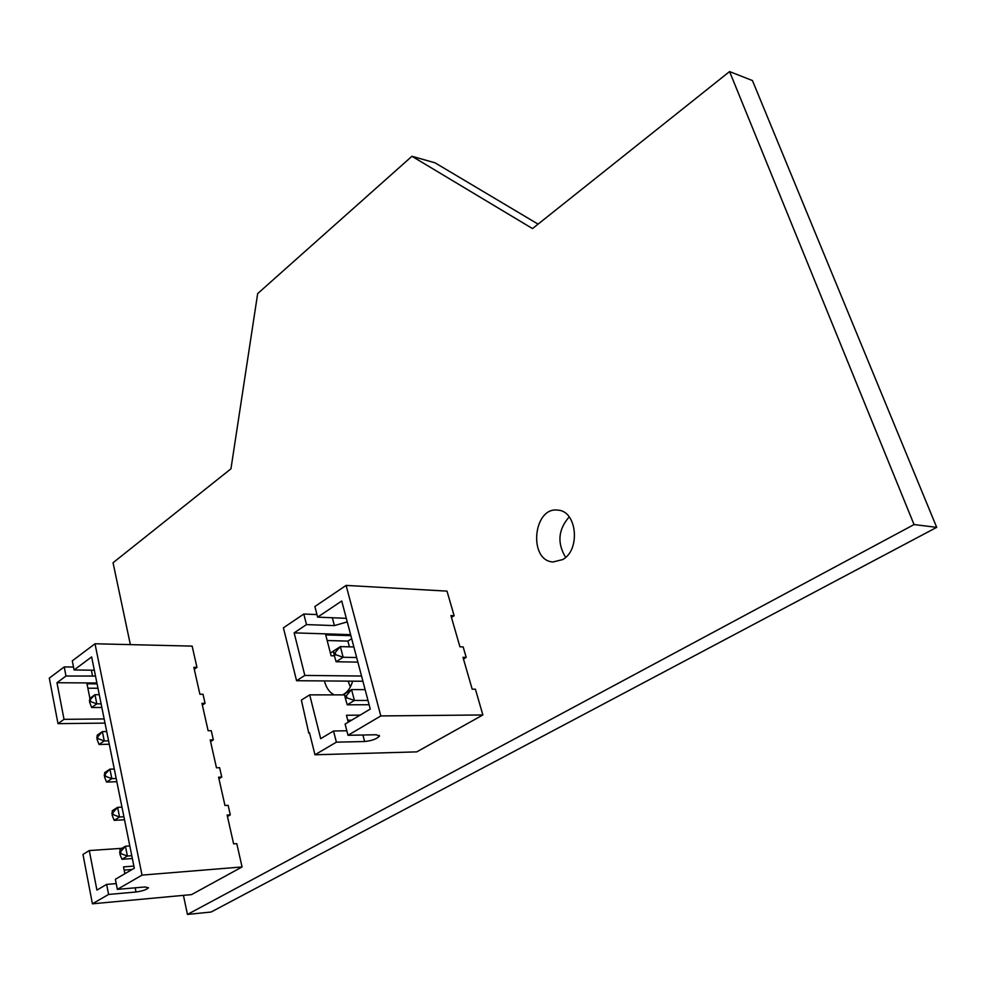 <?xml version="1.0" encoding="UTF-8"?>
<svg xmlns="http://www.w3.org/2000/svg" width="986" height="986" viewBox="0 0 986 986"><rect width="100%" height="100%" fill="white"/><g stroke="black" fill="none" stroke-linecap="round" stroke-linejoin="round"><path stroke-width="1.48" d="M121.956 848.317L89.295 850.561L82.984 854.443L92.413 903.805L191.555 894.61L242.063 866.953L236.788 843.646L233.62 843.868L227.125 815.04L230.293 814.855L228.136 805.34L224.968 805.513L218.584 777.165L221.739 777.042L219.631 767.687L216.476 767.798L210.203 739.931L213.333 739.87L211.263 730.675L208.12 730.725L201.957 703.338L205.076 703.326L203.03 694.28L199.911 694.28L193.848 667.337L196.953 667.386L194.267 669.235M196.953 667.386L192.147 646.113L95.001 643.772L72.298 660.842L74.098 669.975L94.323 670.221M105.009 723.108L58.001 723.65L49.3 678.134L64.213 666.918L73.531 667.041M242.063 866.953L142.033 875.112L95.001 643.772M132.099 869.492L124.162 870.108M87.865 688.216L97.971 688.253M64.213 666.918L65.988 676.014L56.978 682.731L64.028 719.336L104.171 718.942M58.001 723.65L64.028 719.336M65.988 676.014L95.506 676.051M92.413 903.805L108.596 894.45L136.019 891.997C142.44 891.085 146.581 889.68 148.467 887.77L144.843 886.981L117.371 889.372L115.374 879.278L134.306 868.198L91.636 656.91L74.098 669.975M117.371 889.372L142.033 875.112M230.293 814.855L227.458 816.507M221.739 777.042L218.941 778.755M213.333 739.87L210.585 741.632M205.076 703.326L202.352 705.126M89.295 850.561L96.911 890.087L106.636 884.405L108.596 894.45M133.874 866.09L123.521 866.879L124.877 873.719M89.886 698.347L86.99 683.816L97.084 683.877M56.978 682.731L96.911 682.99M116.225 883.592L106.636 884.405M99.266 694.699L94.976 694.686L89.849 698.359L89.664 702.389L91.673 707.504L101.841 707.467M101.114 703.844L96.813 703.856L91.673 707.504M89.307 700.565L94.976 694.686L96.813 703.856L90.687 701.662L89.664 702.389M108.583 740.843L104.257 740.93L99.056 744.479L109.273 744.257M106.71 731.538L102.384 731.6L104.257 740.93L98.082 738.687L97.047 739.389L99.056 744.479M98.082 738.687L97.713 736.813L102.384 731.6L97.195 735.174L97.047 739.389M123.916 816.765L119.54 817L114.191 820.352L124.519 819.773M121.968 807.127L117.605 807.349L119.54 817L113.242 814.658L112.182 815.336L114.191 820.352M113.242 814.658L112.86 812.735L117.605 807.349L112.268 810.726L112.182 815.336M114.277 769.006L109.927 769.142L104.676 772.63L104.541 777.03L106.562 782.083L116.829 781.688M116.188 778.472L111.837 778.632L106.562 782.083M104.171 775.144L109.927 769.142L111.837 778.632L105.601 776.339L104.541 777.03M131.779 855.725L127.391 856.045L121.968 859.287L132.346 858.523M129.807 845.926L125.419 846.222L127.391 856.045L121.031 853.654L119.947 854.307L121.968 859.287M121.031 853.654L120.637 851.694L125.419 846.222L120.009 849.488L119.947 854.307M90.33 699.826L90.687 701.662M97.713 736.813L96.677 737.528M112.86 812.735L111.8 813.401M105.219 774.441L105.601 776.339M120.637 851.694L119.552 852.335M344.607 694.896L309.69 694.859L301.371 700.072L308.791 733.153L309.493 732.734L314.965 754.783L416.77 751.874L482.869 714.961L475.4 689.177L472.183 689.165L462.976 657.317L466.193 657.391L463.161 646.902L459.944 646.816L450.922 615.584L454.127 615.732L451.44 617.396M454.127 615.732L447.003 591.119L346.098 585.401L314.879 606.538L317.615 617.15L346.308 618.321M362.922 681.252L296.564 680.71L283.413 627.835L303.799 614.031L316.95 614.574M482.869 714.961L380.818 715.935L346.098 585.401M351.657 720.174L347.738 720.224M327.167 640.518L347.898 641.11L349.401 646.828M303.799 614.031L306.486 624.594L294.148 632.864L304.822 675.422L361.542 676.039M296.564 680.71L304.822 675.422M306.486 624.594L334.39 625.605L347.245 621.895M314.965 754.783L336.374 742.162L364.61 741.521C371.895 740.732 376.837 738.945 379.437 736.135L376.258 734.755L348.009 735.297L345.112 724.081L370.255 709.057L341.735 601.004L317.615 617.15M348.009 735.297L380.818 715.935M466.193 657.391L463.469 659.018M309.69 694.859L320.684 738.674L333.539 731.008L336.374 742.162M309.592 733.14L308.791 733.153M360.063 715.146L346.456 715.269L348.255 722.208M334.377 655.826L331.099 655.752L325.713 634.898L350.893 635.674M347.898 641.11L351.682 638.669M294.148 632.864L350.622 634.651M346.838 730.774L333.539 731.008M356.661 657.539L343.14 657.268L336.103 661.742L357.869 662.136M353.863 646.952L340.355 646.606L343.14 657.268L335.721 654.716L334.316 655.616L336.103 661.742M335.721 654.716L335.166 652.584L340.355 646.606L333.342 651.117L334.316 655.616M367.988 700.442L354.405 700.467L347.245 704.805L369.109 704.731M365.128 689.633L351.558 689.584L354.405 700.467L346.899 697.854L345.47 698.729L347.245 704.805M346.899 697.854L346.345 695.672L351.558 689.584L344.434 693.959L345.47 698.729M335.166 652.584L333.761 653.484M346.345 695.672L344.915 696.547M183.421 895.362L187.451 914.429L914.047 524.564L729.578 71.571L532.502 228.579L411.951 156.281L257.666 293.594L230.958 468.806L113.045 562.747L130.362 644.622M187.451 914.429L211.103 912.025L936.7 527.35L752.441 80.556L729.578 71.571M562.698 559.58C580.816 549.831 576.896 510.797 557.903 510.144C533.229 506.373 528.052 560.664 552.986 561.971L562.698 559.58M342.438 694.896L344.089 694.045C348.046 691.494 350.88 687.205 352.618 681.166M335.277 649.873L330.421 653.126M324.419 680.944C326.255 687.981 329.57 692.628 334.34 694.883M538.085 224.13L435.048 162.826L411.951 156.281M569.205 516.91C558.187 529.494 556.991 542.99 565.619 557.386M348.169 681.129L350.338 686.995M914.047 524.564L936.7 527.35M91.378 670.184L92.61 676.26M135.168 887.819L136.019 891.997M332.344 617.741L334.39 625.605M362.91 735.014L364.61 741.521M379.437 736.135L379.216 735.322"/></g></svg>
